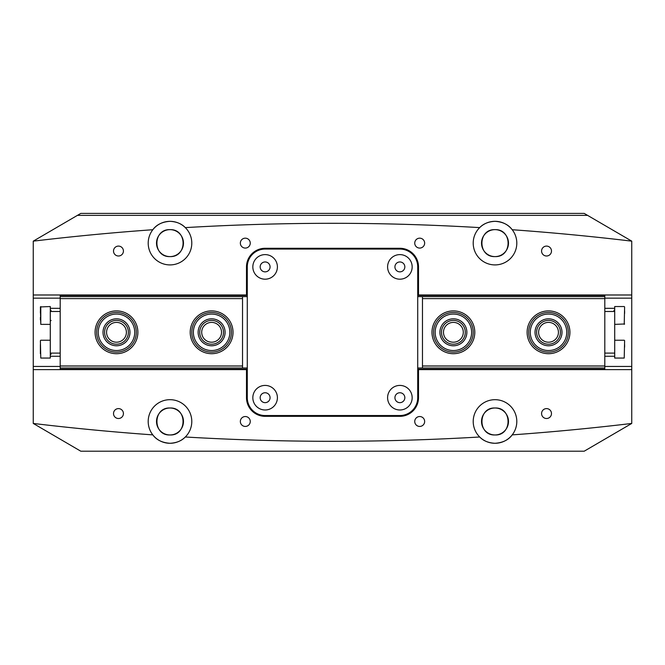 <?xml version="1.0" encoding="UTF-8"?>
<svg xmlns="http://www.w3.org/2000/svg" width="665" height="665" viewBox="0 0 665 665"><rect width="100%" height="100%" fill="white"/><g stroke="black" fill="none" stroke-linecap="round" stroke-linejoin="round"><path stroke-width="1" d="M265.119 392.749A4.954 4.954 0 0 0 260.165 397.703A4.954 4.954 0 0 0 265.119 402.658A4.954 4.954 0 0 0 270.073 397.703A4.954 4.954 0 0 0 265.119 392.749M399.881 392.749A4.954 4.954 0 0 0 394.927 397.703A4.954 4.954 0 0 0 399.881 402.658A4.954 4.954 0 0 0 404.835 397.703A4.954 4.954 0 0 0 399.881 392.749M245.302 416.531A4.954 4.954 0 0 0 240.348 421.485A4.954 4.954 0 0 0 245.302 426.44A4.954 4.954 0 0 0 250.256 421.485A4.954 4.954 0 0 0 245.302 416.531M419.698 416.531A4.954 4.954 0 0 0 414.744 421.485A4.954 4.954 0 0 0 419.698 426.44A4.954 4.954 0 0 0 424.652 421.485A4.954 4.954 0 0 0 419.698 416.531M118.47 408.601A4.954 4.954 0 0 0 113.516 413.555A4.954 4.954 0 0 0 118.47 418.509A4.954 4.954 0 0 0 123.424 413.555A4.954 4.954 0 0 0 118.47 408.601M546.53 408.601A4.954 4.954 0 0 0 541.576 413.555A4.954 4.954 0 0 0 546.53 418.509A4.954 4.954 0 0 0 551.485 413.555A4.954 4.954 0 0 0 546.53 408.601M265.119 261.952A4.954 4.954 0 0 0 260.165 266.906A4.954 4.954 0 0 0 265.119 271.86A4.954 4.954 0 0 0 270.073 266.906A4.954 4.954 0 0 0 265.119 261.952M399.881 261.952A4.954 4.954 0 0 0 394.927 266.906A4.954 4.954 0 0 0 399.881 271.86A4.954 4.954 0 0 0 404.835 266.906A4.954 4.954 0 0 0 399.881 261.952M245.302 238.17A4.954 4.954 0 0 0 240.348 243.124A4.954 4.954 0 0 0 245.302 248.078A4.954 4.954 0 0 0 250.256 243.124A4.954 4.954 0 0 0 245.302 238.17M419.698 238.17A4.954 4.954 0 0 0 414.744 243.124A4.954 4.954 0 0 0 419.698 248.078A4.954 4.954 0 0 0 424.652 243.124A4.954 4.954 0 0 0 419.698 238.17M118.47 246.092A4.954 4.954 0 0 0 113.516 251.046A4.954 4.954 0 0 0 118.47 256A4.954 4.954 0 0 0 123.424 251.046A4.954 4.954 0 0 0 118.47 246.092M546.53 246.092A4.954 4.954 0 0 0 541.576 251.046A4.954 4.954 0 0 0 546.53 256A4.954 4.954 0 0 0 551.485 251.046A4.954 4.954 0 0 0 546.53 246.092M495.009 408.002C512.391 407.171 512.416 435.775 495.009 434.96C477.603 435.799 477.628 407.163 495.009 408.002C477.62 407.171 477.603 435.775 495.009 434.96A13.475 13.475 0 0 1 481.526 421.485A13.475 13.475 0 0 1 495.009 408.002A13.475 13.475 0 0 1 508.484 421.485A13.475 13.475 0 0 1 495.009 434.96C512.407 435.799 512.383 407.163 495.009 408.002M169.991 408.002C152.609 407.171 152.584 435.775 169.991 434.96C187.397 435.799 187.372 407.163 169.991 408.002A13.475 13.475 0 0 0 156.516 421.485A13.475 13.475 0 0 0 169.991 434.96C152.593 435.799 152.618 407.163 169.991 408.002C187.38 407.171 187.397 435.775 169.991 434.96A13.475 13.475 0 0 0 183.474 421.485A13.475 13.475 0 0 0 169.991 408.002M495.009 256.599A13.475 13.475 0 0 1 481.526 243.124A13.475 13.475 0 0 1 495.009 229.641C477.561 228.943 477.553 257.313 495.009 256.599C477.561 257.313 477.561 228.926 495.009 229.641C512.449 228.943 512.457 257.313 495.009 256.599C512.449 257.313 512.449 228.926 495.009 229.641A13.475 13.475 0 0 1 508.484 243.124A13.475 13.475 0 0 1 495.009 256.599M631.75 423.447L584.186 451.211L80.814 451.211L33.25 423.447A2516.867 2516.867 0 0 0 152.792 434.877A21.804 21.804 0 0 1 169.991 399.682A21.804 21.804 0 0 1 185.311 436.996C181.628 440.845 176.524 442.94 169.991 443.281C162.252 442.757 156.516 439.956 152.792 434.877A21.804 21.804 0 0 0 185.311 436.996A2516.867 2516.867 0 0 0 479.689 436.996C483.372 440.845 488.476 442.94 495.009 443.281A21.804 21.804 0 0 1 474.843 413.206A21.804 21.804 0 0 1 514.594 411.909A21.804 21.804 0 0 1 495.009 443.281C502.748 442.757 508.484 439.956 512.208 434.877A2516.867 2516.867 0 0 0 631.75 423.447L631.75 369.615L417.72 369.615M417.72 294.986L631.75 294.986L631.75 241.154A2516.867 2516.867 0 0 0 512.208 229.724C508.476 224.645 502.748 221.844 495.009 221.32A21.804 21.804 0 0 1 514.594 252.692A21.804 21.804 0 0 1 474.843 251.403A21.804 21.804 0 0 1 495.009 221.32C488.467 221.669 483.355 223.764 479.689 227.613A2516.867 2516.867 0 0 0 185.311 227.613A21.804 21.804 0 0 0 150.406 252.692A21.804 21.804 0 0 0 190.157 251.403A21.804 21.804 0 0 0 185.311 227.613C181.645 223.764 176.533 221.669 169.991 221.32C162.252 221.844 156.524 224.645 152.792 229.724A2516.867 2516.867 0 0 0 33.25 241.154L77.414 215.377L587.586 215.377L584.186 213.399L80.814 213.399L77.414 215.377M169.991 229.641A13.475 13.475 0 0 0 156.516 243.124A13.475 13.475 0 0 0 169.991 256.599C152.551 257.313 152.551 228.926 169.991 229.641C152.551 228.943 152.543 257.313 169.991 256.599C187.439 257.313 187.439 228.926 169.991 229.641C187.439 228.943 187.447 257.313 169.991 256.599A13.475 13.475 0 0 0 183.474 243.124A13.475 13.475 0 0 0 169.991 229.641M196.948 451.211L143.042 451.211M340.821 451.211L324.179 451.211M33.25 241.154L33.25 294.986L247.28 294.986M631.75 241.137L587.586 215.377M631.75 294.986L631.75 369.615M33.25 423.447L33.25 294.986M247.28 369.615L246.491 369.615L246.491 397.703A18.628 18.628 0 0 0 265.119 416.332L399.881 416.332A18.628 18.628 0 0 0 418.509 397.703L418.509 369.615M246.491 369.615L33.25 369.615M418.509 294.986L418.509 266.906A18.628 18.628 0 0 0 399.881 248.278L265.119 248.278A18.628 18.628 0 0 0 246.491 266.906L246.491 294.986M277.405 266.906A12.286 12.286 0 0 1 265.119 279.192A12.286 12.286 0 0 1 252.833 266.906A12.286 12.286 0 0 1 265.119 254.612A12.286 12.286 0 0 1 277.405 266.906M412.167 266.906A12.286 12.286 0 0 1 399.881 279.192A12.286 12.286 0 0 1 387.595 266.906A12.286 12.286 0 0 1 399.881 254.612A12.286 12.286 0 0 1 412.167 266.906M412.167 397.703A12.286 12.286 0 0 1 399.881 409.989A12.286 12.286 0 0 1 387.595 397.703A12.286 12.286 0 0 1 399.881 385.417A12.286 12.286 0 0 1 412.167 397.703M277.405 397.703A12.286 12.286 0 0 1 265.119 409.989A12.286 12.286 0 0 1 252.833 397.703A12.286 12.286 0 0 1 265.119 385.417A12.286 12.286 0 0 1 277.405 397.703M247.28 266.906L247.28 397.703A17.839 17.839 0 0 0 265.119 415.534L399.881 415.534A17.839 17.839 0 0 0 417.72 397.703L417.72 266.906A17.839 17.839 0 0 0 399.881 249.067L265.119 249.067A17.839 17.839 0 0 0 247.28 266.906M624.618 310.904L624.618 313.431M614.709 306.557L614.709 308.319L604.801 308.319L614.709 308.319L614.709 311.494L604.801 311.494M624.618 344.595L624.618 347.122M604.801 353.107L614.709 353.107L614.709 356.282L604.801 356.282L614.709 356.282L614.709 358.061L624.219 358.061L624.618 340.621M614.709 353.107L614.709 311.494M50.291 306.54L40.382 306.939L40.781 324.379L40.781 306.557M40.382 310.904L40.382 312.932M40.382 317.479L40.382 320.006M60.199 311.494L50.291 311.494L50.291 308.319L60.199 308.319L50.291 308.319L50.291 306.557M40.382 340.646L40.781 358.061L40.382 340.646M40.382 344.595L40.382 353.697M40.781 358.061L50.291 358.061L50.291 356.282L60.199 356.282L50.291 356.282L50.291 353.107L60.199 353.107M50.291 311.494L50.291 353.107M99.767 339.574A18.229 18.229 0 0 0 123.757 349.017A18.229 18.229 0 0 0 133.208 325.027A18.229 18.229 0 0 0 109.21 315.584A18.229 18.229 0 0 0 99.767 339.574M134.654 324.395A19.817 19.817 0 0 1 124.388 350.472A19.817 19.817 0 0 1 98.312 340.206A19.817 19.817 0 0 1 108.578 314.129A19.817 19.817 0 0 1 134.654 324.395M104.131 337.679A13.475 13.475 0 0 1 111.113 319.948A13.475 13.475 0 0 1 128.844 326.922A13.475 13.475 0 0 1 121.861 344.661A13.475 13.475 0 0 1 104.131 337.679M127.389 327.562A11.887 11.887 0 0 0 111.745 321.394A11.887 11.887 0 0 0 105.585 337.047A11.887 11.887 0 0 0 121.23 343.207A11.887 11.887 0 0 0 127.389 327.562M211.379 314.071A18.229 18.229 0 0 0 193.382 332.533A18.229 18.229 0 0 0 211.844 350.53A18.229 18.229 0 0 0 229.841 332.076A18.229 18.229 0 0 0 211.379 314.071M211.861 352.118A19.817 19.817 0 0 1 191.794 332.55A19.817 19.817 0 0 1 211.362 312.484A19.817 19.817 0 0 1 231.428 332.051A19.817 19.817 0 0 1 211.861 352.118M211.445 318.826A13.475 13.475 0 0 1 225.086 332.134A13.475 13.475 0 0 1 211.778 345.775A13.475 13.475 0 0 1 198.137 332.475A13.475 13.475 0 0 1 211.445 318.826M211.761 344.196A11.887 11.887 0 0 0 223.498 332.151A11.887 11.887 0 0 0 211.462 320.414A11.887 11.887 0 0 0 199.724 332.45A11.887 11.887 0 0 0 211.761 344.196M469.598 340.646A18.229 18.229 0 0 0 461.734 316.091A18.229 18.229 0 0 0 437.179 323.963A18.229 18.229 0 0 0 445.051 348.518A18.229 18.229 0 0 0 469.598 340.646M435.766 323.232A19.817 19.817 0 0 1 462.458 314.678A19.817 19.817 0 0 1 471.011 341.369A19.817 19.817 0 0 1 444.32 349.923A19.817 19.817 0 0 1 435.766 323.232M465.375 338.468A13.475 13.475 0 0 1 447.221 344.287A13.475 13.475 0 0 1 441.402 326.133A13.475 13.475 0 0 1 459.557 320.322A13.475 13.475 0 0 1 465.375 338.468M442.815 326.864A11.887 11.887 0 0 0 447.952 342.874A11.887 11.887 0 0 0 463.962 337.745A11.887 11.887 0 0 0 458.825 321.727A11.887 11.887 0 0 0 442.815 326.864M562.623 343.847A18.229 18.229 0 0 0 560.063 318.194A18.229 18.229 0 0 0 534.402 320.754A18.229 18.229 0 0 0 536.971 346.407A18.229 18.229 0 0 0 562.623 343.847M533.18 319.749A19.817 19.817 0 0 1 561.069 316.964A19.817 19.817 0 0 1 563.854 344.852A19.817 19.817 0 0 1 535.965 347.637A19.817 19.817 0 0 1 533.18 319.749M558.941 340.837A13.475 13.475 0 0 1 539.98 342.733A13.475 13.475 0 0 1 538.085 323.764A13.475 13.475 0 0 1 557.054 321.877A13.475 13.475 0 0 1 558.941 340.837M539.315 324.769A11.887 11.887 0 0 0 540.986 341.502A11.887 11.887 0 0 0 557.719 339.832A11.887 11.887 0 0 0 556.048 323.099A11.887 11.887 0 0 0 539.315 324.769M534.244 451.211L435.159 451.211M569.922 332.3A21.405 21.405 0 0 1 548.517 353.705A21.405 21.405 0 0 1 527.112 332.3A21.405 21.405 0 0 1 548.517 310.896A21.405 21.405 0 0 1 569.922 332.3M474.793 332.3A21.405 21.405 0 0 1 453.389 353.705A21.405 21.405 0 0 1 431.984 332.3A21.405 21.405 0 0 1 453.389 310.896A21.405 21.405 0 0 1 474.793 332.3M538.608 332.3A9.909 9.909 0 0 0 548.517 342.209A9.909 9.909 0 0 0 558.425 332.3A9.909 9.909 0 0 0 548.517 322.392A9.909 9.909 0 0 0 538.608 332.3M443.48 332.3A9.909 9.909 0 0 0 453.389 342.209A9.909 9.909 0 0 0 463.297 332.3A9.909 9.909 0 0 0 453.389 322.392A9.909 9.909 0 0 0 443.48 332.3M417.72 295.443L604.801 295.443L604.801 298.61L422.475 298.61L422.475 296.632L417.72 296.632M417.72 369.166L604.801 369.166L604.801 367.978L417.72 367.978M604.801 298.61L604.801 367.978M422.475 367.978L422.475 298.61M422.475 365.991L604.801 365.991M604.801 295.443L604.801 294.986M604.801 369.615L604.801 369.166M422.475 296.632L604.801 296.632M95.078 332.3A21.405 21.405 0 0 1 116.483 310.896A21.405 21.405 0 0 1 137.888 332.3A21.405 21.405 0 0 1 116.483 353.705A21.405 21.405 0 0 1 95.078 332.3M190.207 332.3A21.405 21.405 0 0 1 211.611 310.896A21.405 21.405 0 0 1 233.016 332.3A21.405 21.405 0 0 1 211.611 353.705A21.405 21.405 0 0 1 190.207 332.3M126.392 332.3A9.909 9.909 0 0 0 116.483 322.392A9.909 9.909 0 0 0 106.575 332.3A9.909 9.909 0 0 0 116.483 342.209A9.909 9.909 0 0 0 126.392 332.3M221.52 332.3A9.909 9.909 0 0 0 211.611 322.392A9.909 9.909 0 0 0 201.703 332.3A9.909 9.909 0 0 0 211.611 342.209A9.909 9.909 0 0 0 221.52 332.3M247.28 369.166L60.199 369.166L60.199 365.991L242.525 365.991L242.525 367.978L247.28 367.978M247.28 295.443L60.199 295.443L60.199 296.632L247.28 296.632M60.199 365.991L60.199 296.632M242.525 296.632L242.525 365.991M242.525 298.61L60.199 298.61M60.199 369.166L60.199 369.615M60.199 294.986L60.199 295.443M242.525 367.978L60.199 367.978M631.75 298.153L604.801 298.153M60.199 298.153L33.25 298.153M33.25 366.448L60.199 366.448M604.801 366.448L631.75 366.448M624.219 324.354L624.618 306.939M614.709 306.54L624.219 306.54M614.709 324.379L624.618 323.98M613.911 310.505L614.709 309.707M614.709 340.231L624.219 340.231M51.089 320.414L50.291 321.203M50.291 324.379L40.781 324.379M51.089 310.505L50.291 309.707M51.089 354.104L50.291 354.894M50.291 340.231L40.781 340.231"/></g></svg>
